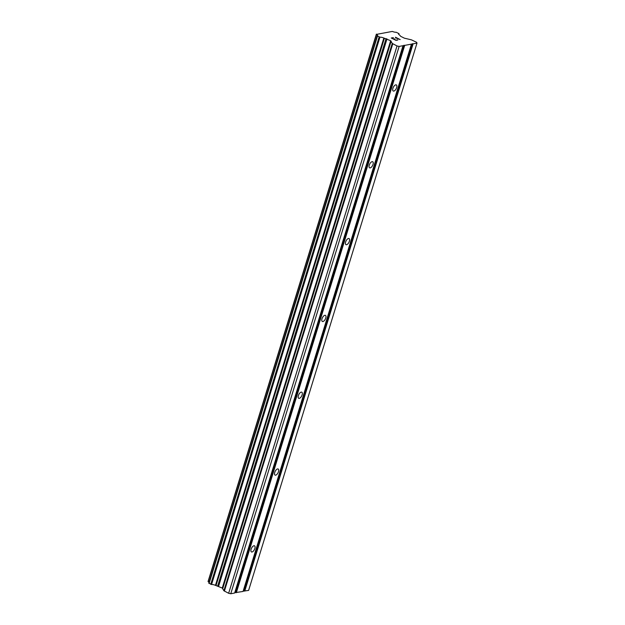 <?xml version="1.0" encoding="UTF-8"?>
<svg xmlns="http://www.w3.org/2000/svg" width="625" height="625" viewBox="0 0 625 625"><rect width="100%" height="100%" fill="white"/><g stroke="black" fill="none" stroke-linecap="round" stroke-linejoin="round"><path stroke-width="0.94" d="M251.109 549.227A3.422 1.609 -63.3 0 1 254.516 545.82A3.422 1.609 -63.3 0 1 254.852 548.523A3.422 1.609 -63.3 0 1 251.445 551.93A3.422 1.609 -63.3 0 1 251.109 549.227M274.742 472.406A3.422 1.609 -63.3 0 1 278.148 469A3.422 1.609 -63.3 0 1 278.484 471.703A3.422 1.609 -63.3 0 1 275.078 475.109A3.422 1.609 -63.3 0 1 274.742 472.406M298.375 395.586A3.422 1.609 -63.3 0 1 301.781 392.18A3.422 1.609 -63.3 0 1 302.117 394.891A3.422 1.609 -63.3 0 1 298.711 398.297A3.422 1.609 -63.3 0 1 298.375 395.586M322.008 318.773A3.422 1.609 -63.3 0 1 325.414 315.367A3.422 1.609 -63.3 0 1 325.75 318.07A3.422 1.609 -63.3 0 1 322.344 321.477A3.422 1.609 -63.3 0 1 322.008 318.773M345.641 241.953A3.422 1.609 -63.3 0 1 349.047 238.547A3.422 1.609 -63.3 0 1 349.383 241.25A3.422 1.609 -63.3 0 1 345.977 244.656A3.422 1.609 -63.3 0 1 345.641 241.953M369.273 165.133A3.422 1.609 -63.3 0 1 372.68 161.727A3.422 1.609 -63.3 0 1 373.016 164.438A3.422 1.609 -63.3 0 1 369.609 167.844A3.422 1.609 -63.3 0 1 369.273 165.133M392.906 88.32A3.422 1.609 -63.3 0 1 396.312 84.914A3.422 1.609 -63.3 0 1 396.648 87.617A3.422 1.609 -63.3 0 1 393.242 91.023A3.422 1.609 -63.3 0 1 392.906 88.32M234.742 592.719L243.062 591.453L411.438 44.125L399.141 46.422L397.031 45.961L392.258 43.422L390.648 40.727L383.844 38.023A3.469 1.031 17.1 0 0 379.945 37.172L377.258 35.82A3.469 1.031 17.1 0 0 377.586 35.531A3.469 1.031 17.1 0 0 376.562 34.367L392.352 31.422A3.469 1.031 17.1 0 0 396.234 32.273L398.93 33.625A3.469 1.031 17.1 0 0 398.602 33.914A3.469 1.031 17.1 0 0 399.633 35.078L400.711 36.336L404.359 38.172L411.445 39.844L416.617 42.305L417 43.094L411.438 44.125M208.859 583.156L211.562 584.492A3.469 1.031 17.1 0 1 215.461 585.352L222.266 588.055L223.883 590.75L228.648 593.289L230.758 593.75L234.648 593.023L403.023 45.695M209.07 582.398A3.469 1.031 17.1 0 0 208.18 581.695L376.562 34.367M376.383 34.102L208.18 581.695M243.156 591.148L248.617 590.414L417 43.094M391.773 38.109L393.656 39.055L391.766 38.117L393.453 37.797M393.656 39.055L394.578 38.883L393.656 39.07M394.891 39.047L393.969 39.227L395.859 40.164L393.969 39.227M395.859 40.164L397.539 39.852L395.852 40.172M393.141 37.641L391.25 38L393.141 37.641M397.852 40.008L395.953 40.359L391.242 37.992M395.633 37.633L400.188 39.578L395.547 37.812M400.172 39.578L395.477 37.219M208.828 583.25L377.211 35.922L208.836 583.266M379.609 37.133L211.227 584.461L379.594 37.133M235.617 592.555L403.992 45.234M236.32 592.711L404.695 45.383M230.758 593.75L399.141 46.422M228.648 593.289L397.031 45.961M216.023 585.531L384.406 38.211M215.461 585.352L383.844 38.023M208.055 581.531L376.43 34.203M244.734 591.141L413.109 43.82M244.031 590.992L412.406 43.664M224.383 591.141L392.766 43.82M223.883 590.75L392.258 43.422M222.766 588.445L391.148 41.117M222.266 588.055L390.648 40.727M218.617 586.219L386.992 38.898M217.711 585.906L386.086 38.578M211.562 584.492L379.945 37.172M210.758 584.297L379.141 36.969M209.086 583.461L377.469 36.133M398.727 34.352L398.953 33.617L398.711 34.336M208.82 583.195L377.203 35.867M398.742 34.375L398.992 33.578"/></g></svg>
